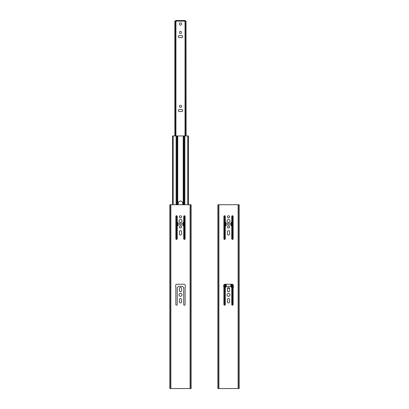<?xml version="1.0" encoding="UTF-8"?>
<svg xmlns="http://www.w3.org/2000/svg" width="409" height="409" viewBox="0 0 409 409"><rect width="100%" height="100%" fill="white"/><g stroke="black" fill="none" stroke-linecap="round" stroke-linejoin="round"><path stroke-width="0.61" d="M179.3 37.633A1.017 1.017 0 0 1 178.283 36.616A1.017 1.017 0 0 1 179.3 35.598A1.017 1.017 0 0 0 178.283 36.616A1.017 1.017 0 0 0 179.3 37.633L181.657 37.633A1.017 1.017 0 0 0 182.675 36.616A1.017 1.017 0 0 0 181.657 35.598A1.017 1.017 0 0 1 182.675 36.616A1.017 1.017 0 0 1 181.657 37.633M179.3 111.529A1.017 1.017 0 0 1 178.283 110.512A1.017 1.017 0 0 1 179.3 109.494A1.017 1.017 0 0 0 178.283 110.512A1.017 1.017 0 0 0 179.3 111.529L181.657 111.529A1.017 1.017 0 0 0 182.675 110.512A1.017 1.017 0 0 0 181.657 109.494A1.017 1.017 0 0 1 182.675 110.512A1.017 1.017 0 0 1 181.657 111.529M172.501 135.952L172.526 204.73M178.171 204.73L178.171 203.385A2.311 2.311 0 0 1 180.481 201.075A2.311 2.311 0 0 1 182.787 203.385L182.787 204.73L182.787 203.385A2.311 2.311 0 0 0 180.481 201.075M187.767 204.73L187.767 135.952L172.526 135.952M187.767 135.952L188.457 135.952L188.457 204.73L188.437 135.952M230.829 284.24L230.829 286.249A2.311 2.311 0 0 1 230.794 286.663M229.572 288.304A2.311 2.311 0 0 1 227.465 288.304M226.249 286.663A2.311 2.311 0 0 1 226.213 286.249L226.213 284.24M179.418 288.442A1.063 1.063 0 0 1 180.481 287.384A1.063 1.063 0 0 1 181.54 288.442L181.54 290.707A1.063 1.063 0 0 1 180.481 291.77A1.063 1.063 0 0 1 179.418 290.707L179.418 288.442A1.063 1.063 0 0 1 180.481 287.384A1.063 1.063 0 0 1 181.54 288.442M181.54 301.837A1.063 1.063 0 0 1 180.481 302.9A1.063 1.063 0 0 1 179.418 301.837L179.418 299.577A1.063 1.063 0 0 1 180.481 298.514A1.063 1.063 0 0 1 181.54 299.577L181.54 301.837A1.063 1.063 0 0 1 180.481 302.9A1.063 1.063 0 0 1 179.418 301.837M177.245 304.521A0.695 0.695 0 0 1 176.555 305.211A0.695 0.695 0 0 1 175.86 304.521L175.86 287.721A0.925 0.925 0 0 1 175.855 287.711L175.63 285.625A1.385 1.385 0 0 1 177.015 284.24L183.943 284.24A1.385 1.385 0 0 1 185.328 285.625L185.108 287.711A0.925 0.925 0 0 1 185.098 287.721L185.098 304.521A0.695 0.695 0 0 1 184.403 305.211A0.695 0.695 0 0 1 183.713 304.521L183.713 287.624L182.542 286.453A0.46 0.46 0 0 0 182.215 286.32L178.743 286.32A0.46 0.46 0 0 0 178.416 286.453L177.245 287.624L177.245 304.521A0.695 0.695 0 0 1 176.555 305.211A0.695 0.695 0 0 1 175.86 304.521M175.604 135.952L175.604 21.145L175.676 20.45L176.136 20.45L176.136 21.145L185.282 21.145L185.282 20.45L176.136 20.45M174.842 135.952L174.842 21.145L175.604 21.145M174.914 21.145L174.914 135.952M181.657 35.598L179.3 35.598M179.326 23.962A1.155 1.155 0 0 0 181.054 24.959A1.155 1.155 0 0 0 181.054 22.96A1.155 1.155 0 0 0 179.326 23.962M179.418 106.355A1.063 1.063 0 0 0 181.008 107.276A1.063 1.063 0 0 0 181.008 105.435A1.063 1.063 0 0 0 179.418 106.355M179.418 32.459A1.063 1.063 0 0 0 181.008 33.38A1.063 1.063 0 0 0 181.008 31.539A1.063 1.063 0 0 0 179.418 32.459M181.657 109.494L179.3 109.494M175.676 21.145L176.136 21.145M185.282 21.145L185.354 135.952M186.044 135.952L186.044 21.145L186.115 135.952M185.354 21.145L186.044 21.145M181.54 233.943A1.063 1.063 0 0 1 180.481 235.006A1.063 1.063 0 0 1 179.418 233.943L179.418 231.683A1.063 1.063 0 0 1 180.481 230.62A1.063 1.063 0 0 1 181.54 231.683L181.54 233.943M170.875 204.73L191.105 204.73L191.105 388.55L170.875 388.55L170.875 204.73L169.853 204.73L169.853 388.55L170.875 388.55M181.54 290.707A1.063 1.063 0 0 1 180.481 291.77A1.063 1.063 0 0 1 179.418 290.707M179.418 299.577A1.063 1.063 0 0 1 180.481 298.514A1.063 1.063 0 0 1 181.54 299.577M177.245 222.087L178.416 223.258A0.46 0.46 0 0 0 178.743 223.391L182.215 223.391A0.46 0.46 0 0 0 182.542 223.258L183.713 222.087L183.713 216.417A0.695 0.695 0 0 1 184.403 215.722A0.695 0.695 0 0 1 185.098 216.417L185.098 238.744A0.695 0.695 0 0 1 184.403 239.439A0.695 0.695 0 0 1 183.713 238.744L183.713 226.08L182.542 224.914A0.46 0.46 0 0 0 182.215 224.776L178.743 224.776A0.46 0.46 0 0 0 178.416 224.914L177.245 226.08L177.245 238.744A0.695 0.695 0 0 1 176.555 239.439A0.695 0.695 0 0 1 175.86 238.744L175.855 222A0.925 0.925 0 0 1 175.86 221.995L175.86 216.417A0.695 0.695 0 0 1 176.555 215.722A0.695 0.695 0 0 1 177.245 216.417L177.245 222.087M179.418 226.949A1.063 1.063 0 0 1 181.008 226.029A1.063 1.063 0 0 1 181.008 227.869A1.063 1.063 0 0 1 179.418 226.949M178.999 220.942A1.478 1.478 0 0 1 181.218 219.664A1.478 1.478 0 0 1 181.218 222.225A1.478 1.478 0 0 1 178.999 220.942M179.418 216.831A1.063 1.063 0 0 1 181.008 215.911A1.063 1.063 0 0 1 181.008 217.752A1.063 1.063 0 0 1 179.418 216.831M178.999 294.843A1.478 1.478 0 0 1 181.218 293.56A1.478 1.478 0 0 1 181.218 296.121A1.478 1.478 0 0 1 178.999 294.843M183.943 284.24A1.385 1.385 0 0 1 185.328 285.625M185.098 304.521A0.695 0.695 0 0 1 184.403 305.211A0.695 0.695 0 0 1 183.713 304.521M183.713 287.624L182.542 286.453M182.215 286.32L178.743 286.32M175.63 285.625A1.385 1.385 0 0 1 177.015 284.24M190.87 204.73L190.87 388.55M170.088 388.55L170.088 204.73L170.088 388.55M226.458 223.258A0.46 0.46 0 0 0 226.785 223.391L230.257 223.391A0.46 0.46 0 0 0 230.584 223.258L231.755 222.087L231.755 216.417A0.695 0.695 0 0 1 232.445 215.722A0.695 0.695 0 0 1 233.14 216.417L233.14 221.995A0.925 0.925 0 0 1 233.145 222L233.14 238.744A0.695 0.695 0 0 1 232.445 239.439A0.695 0.695 0 0 1 231.755 238.744L231.755 226.08L230.584 224.914A0.46 0.46 0 0 0 230.257 224.776L226.785 224.776A0.46 0.46 0 0 0 226.458 224.914L225.287 226.08L225.287 238.744A0.695 0.695 0 0 1 224.597 239.439A0.695 0.695 0 0 1 223.902 238.744L223.902 216.417A0.695 0.695 0 0 1 224.597 215.722A0.695 0.695 0 0 1 225.287 216.417L225.287 222.087L226.458 223.258M218.048 388.55L239.147 388.55L239.147 204.73L217.895 204.73L217.895 388.55L218.048 204.73M227.46 288.442A1.063 1.063 0 0 1 228.519 287.384A1.063 1.063 0 0 1 229.582 288.442L229.582 290.707A1.063 1.063 0 0 1 228.519 291.77A1.063 1.063 0 0 1 227.46 290.707L227.46 288.442M218.13 388.55L218.13 204.73M229.582 301.837A1.063 1.063 0 0 1 228.519 302.9A1.063 1.063 0 0 1 227.46 301.837L227.46 299.577A1.063 1.063 0 0 1 228.519 298.514A1.063 1.063 0 0 1 229.582 299.577L229.582 301.837M227.46 233.943L227.46 231.683A1.063 1.063 0 0 1 228.519 230.62A1.063 1.063 0 0 1 229.582 231.683L229.582 233.943A1.063 1.063 0 0 1 228.519 235.006A1.063 1.063 0 0 1 227.46 233.943M229.582 226.949A1.063 1.063 0 0 1 227.992 227.869A1.063 1.063 0 0 1 227.992 226.029A1.063 1.063 0 0 1 229.582 226.949M230.001 220.942A1.478 1.478 0 0 1 227.782 222.225A1.478 1.478 0 0 1 227.782 219.664A1.478 1.478 0 0 1 230.001 220.942M229.582 216.831A1.063 1.063 0 0 1 227.992 217.752A1.063 1.063 0 0 1 227.992 215.911A1.063 1.063 0 0 1 229.582 216.831M230.001 294.843A1.478 1.478 0 0 1 227.782 296.121A1.478 1.478 0 0 1 227.782 293.56A1.478 1.478 0 0 1 230.001 294.843M233.37 287.43L233.145 287.711A0.925 0.925 0 0 1 233.14 287.721L233.14 304.521A0.695 0.695 0 0 1 232.445 305.211A0.695 0.695 0 0 1 231.755 304.521L231.755 287.624L230.584 286.453A0.46 0.46 0 0 0 230.257 286.32L226.785 286.32A0.46 0.46 0 0 0 226.458 286.453L225.287 287.624L225.287 304.521A0.695 0.695 0 0 1 224.597 305.211A0.695 0.695 0 0 1 223.902 304.521L223.902 287.721A0.925 0.925 0 0 1 223.892 287.711L223.672 285.625A1.385 1.385 0 0 1 225.057 284.24L231.985 284.24A1.385 1.385 0 0 1 233.37 285.625L233.37 287.43M238.912 204.73L238.912 388.55L238.912 204.73M173.196 135.952L173.196 204.73M177.424 135.952L177.424 204.73M177.424 222.266L177.424 225.901M176.785 239.398L176.785 215.763M176.785 204.73L176.785 135.952M183.222 225.589L183.222 222.583M183.222 204.73L183.222 135.952M177.741 135.952L177.741 204.73M177.741 222.583L177.741 225.589M184.173 135.952L184.173 204.73M184.173 215.763L184.173 239.398M183.534 225.901L183.534 222.266M183.534 204.73L183.534 135.952M184.842 135.952L184.842 204.73M184.842 215.875L184.842 239.285M176.115 239.285L176.115 215.875M176.115 204.73L176.115 135.952M225.466 222.266L225.466 225.901M225.466 284.24L225.466 287.445M224.827 305.17L224.827 284.26M224.827 239.398L224.827 215.763M231.259 287.133L231.259 284.24M231.259 225.589L231.259 222.583M225.778 222.583L225.778 225.589M225.778 284.24L225.778 287.133M232.215 215.763L232.215 239.398M232.215 284.26L232.215 305.17M231.576 287.445L231.576 284.24M231.576 225.901L231.576 222.266M232.885 215.875L232.885 239.285M232.885 284.572L232.885 305.058M224.158 305.058L224.158 284.572M224.158 239.285L224.158 215.875M184.822 21.145L184.822 20.45M175.645 135.952L175.645 21.145M185.318 21.145L185.318 135.952M190.952 204.73L190.952 388.55M190.088 204.73L190.088 388.55M170.006 204.73L170.006 388.55M218.912 388.55L218.912 204.73M238.125 204.73L238.125 388.55M238.994 388.55L238.994 204.73M175.926 21.145L175.926 135.952M185.032 21.145L185.032 135.952"/></g></svg>
